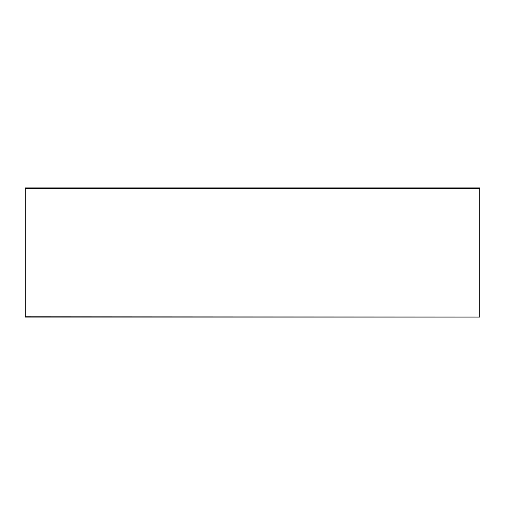 <?xml version="1.0" encoding="UTF-8"?>
<svg xmlns="http://www.w3.org/2000/svg" width="505" height="505" viewBox="0 0 505 505"><rect width="100%" height="100%" fill="white"/><g stroke="black" fill="none" stroke-linecap="round" stroke-linejoin="round"><path stroke-width="0.76" d="M479.75 316.768L479.75 187.929L25.25 187.929L25.25 317.071L479.75 317.071L25.25 316.768M479.75 188.296L25.25 188.296"/></g></svg>
